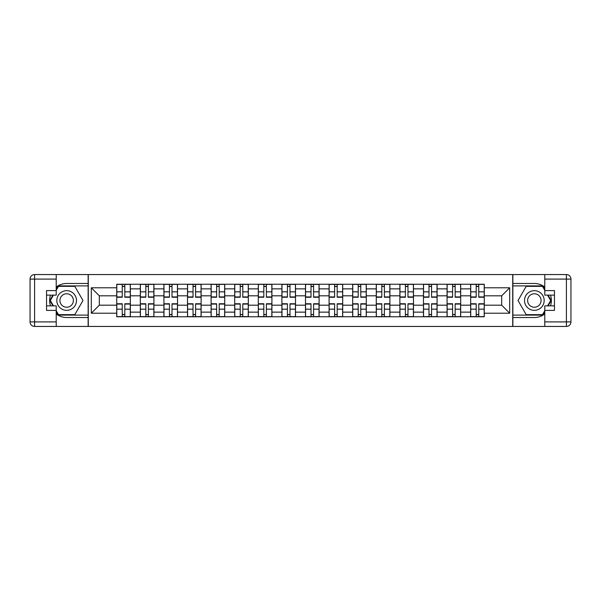 <?xml version="1.0" encoding="UTF-8"?>
<svg xmlns="http://www.w3.org/2000/svg" width="601" height="601" viewBox="0 0 601 601"><rect width="100%" height="100%" fill="white"/><g stroke="black" fill="none" stroke-linecap="round" stroke-linejoin="round"><path stroke-width="0.9" d="M56.216 313.94A17.016 17.016 0 0 0 66.651 317.516L88.137 317.516L88.137 326.441L512.863 326.441L512.863 317.516L534.349 317.516A17.016 17.016 0 0 0 544.784 313.94M544.784 287.06A17.016 17.016 0 0 0 534.349 283.484L512.863 283.484L512.863 274.559L88.137 274.559L88.137 283.484L66.651 283.484A17.016 17.016 0 0 0 56.216 287.06M140.318 316.757L140.318 288.856L130.334 288.856L130.334 316.757M130.334 288.856L130.334 284.243M140.318 288.856L140.318 284.243M153.931 284.243L153.931 316.757M163.915 316.757L163.915 284.243M177.528 284.243L177.528 316.757M187.512 316.757L187.512 284.243M201.125 284.243L201.125 316.757M211.109 316.757L211.109 284.243M224.721 284.243L224.721 316.757M234.706 316.757L234.706 284.243M248.318 284.243L248.318 316.757M258.302 316.757L258.302 284.243M271.915 284.243L271.915 316.757M281.892 316.757L281.892 284.243M295.512 284.243L295.512 316.757M305.488 316.757L305.488 284.243M319.108 284.243L319.108 316.757M329.085 316.757L329.085 284.243M342.698 284.243L342.698 316.757M352.682 316.757L352.682 284.243M366.294 284.243L366.294 316.757M376.279 316.757L376.279 284.243M389.891 284.243L389.891 316.757M399.875 316.757L399.875 284.243M413.488 284.243L413.488 316.757M423.472 316.757L423.472 284.243M437.085 284.243L437.085 316.757M447.069 316.757L447.069 284.243M460.682 284.243L460.682 316.757M470.666 316.757L470.666 284.243M470.666 305.188L460.682 305.188M447.069 305.188L437.085 305.188M423.472 305.188L413.488 305.188M399.875 305.188L389.891 305.188M376.279 305.188L366.294 305.188M352.682 305.188L342.698 305.188M329.085 305.188L319.108 305.188M305.488 305.188L295.512 305.188M281.892 305.188L271.915 305.188M258.302 305.188L248.318 305.188M234.706 305.188L224.721 305.188M211.109 305.188L201.125 305.188M187.512 305.188L177.528 305.188M163.915 305.188L153.931 305.188M140.318 305.188L130.334 305.188M470.666 295.812L460.682 295.812M447.069 295.812L437.085 295.812M423.472 295.812L413.488 295.812M399.875 295.812L389.891 295.812M376.279 295.812L366.294 295.812M352.682 295.812L342.698 295.812M329.085 295.812L319.108 295.812M305.488 295.812L295.512 295.812M281.892 295.812L271.915 295.812M258.302 295.812L248.318 295.812M234.706 295.812L224.721 295.812M211.109 295.812L201.125 295.812M187.512 295.812L177.528 295.812M163.915 295.812L153.931 295.812M140.318 295.812L130.334 295.812M99.323 305.188L116.722 305.188L116.722 295.812L99.323 295.812L99.323 305.188L91.307 313.204L91.307 287.796L116.722 287.796L116.722 295.812M484.278 295.812L484.278 305.188L501.677 305.188L501.677 295.812L484.278 295.812L484.278 284.243L116.722 284.243L116.722 287.796M484.278 287.796L509.693 287.796L509.693 313.204L484.278 313.204L484.278 305.188M116.722 305.188L116.722 316.757L484.278 316.757L484.278 313.204M116.722 313.204L91.307 313.204M512.713 326.441L512.713 274.559M88.287 326.441L88.287 274.559M124.813 314.488L122.243 314.488M122.243 286.512L124.813 286.512M148.409 314.488L145.84 314.488M145.84 286.512L148.409 286.512M172.006 314.488L169.437 314.488M169.437 286.512L172.006 286.512M195.603 314.488L193.034 314.488M193.034 286.512L195.603 286.512M219.2 314.488L216.63 314.488M216.63 286.512L219.2 286.512M242.796 314.488L240.227 314.488M240.227 286.512L242.796 286.512M266.393 314.488L263.816 314.488M263.816 286.512L266.393 286.512M289.99 314.488L287.413 314.488M287.413 286.512L289.99 286.512M313.587 314.488L311.01 314.488M311.01 286.512L313.587 286.512M337.184 314.488L334.607 314.488M334.607 286.512L337.184 286.512M360.773 314.488L358.204 314.488M358.204 286.512L360.773 286.512M384.37 314.488L381.8 314.488M381.8 286.512L384.37 286.512M407.966 314.488L405.397 314.488M405.397 286.512L407.966 286.512M431.563 314.488L428.994 314.488M428.994 286.512L431.563 286.512M455.16 314.488L452.591 314.488M452.591 286.512L455.16 286.512M478.757 314.488L476.187 314.488M476.187 286.512L478.757 286.512M91.307 287.796L99.323 295.812M501.677 305.188L509.693 313.204M501.677 295.812L509.693 287.796M124.813 297.247L124.813 284.393L130.259 284.393L130.259 297.247L124.813 297.247M122.243 286.354L124.813 286.354M122.243 284.393L116.797 284.393L116.797 297.247L122.243 297.247L122.243 284.393L124.813 284.393M122.243 303.753L122.243 316.607L116.797 316.607L116.797 303.753L122.243 303.753M124.813 314.646L122.243 314.646M124.813 316.607L130.259 316.607L130.259 303.753L124.813 303.753L124.813 316.607L122.243 316.607M148.409 297.247L148.409 284.393L153.856 284.393L153.856 297.247L148.409 297.247M145.84 286.354L148.409 286.354M145.84 284.393L140.394 284.393L140.394 297.247L145.84 297.247L145.84 284.393L148.409 284.393M172.006 297.247L172.006 284.393L177.453 284.393L177.453 297.247L172.006 297.247M169.437 286.354L172.006 286.354M169.437 284.393L163.99 284.393L163.99 297.247L169.437 297.247L169.437 284.393L172.006 284.393M50.507 295.129A17.016 17.016 0 0 0 50.507 305.871M88.137 274.559L56.216 274.559L56.216 295.129L46.54 295.129M88.137 326.441L34.588 326.441A4.538 4.538 0 0 1 30.05 321.903L30.05 279.097A4.538 4.538 0 0 1 34.588 274.559L56.216 274.559M88.137 317.516L88.137 283.484M46.54 305.871L56.216 305.871L56.216 326.441M56.216 290.591L46.54 290.591L46.54 310.409L56.216 310.409M88.137 285.903L58.229 285.903L56.216 289.381M56.216 311.618L58.229 315.097L88.137 315.097M52.903 295.129L49.8 300.5L52.903 305.871M550.493 305.871A17.016 17.016 0 0 0 550.493 295.129M512.863 326.441L544.784 326.441L544.784 305.871L554.46 305.871M512.863 274.559L566.412 274.559A4.538 4.538 0 0 1 570.95 279.097L570.95 321.903A4.538 4.538 0 0 1 566.412 326.441L544.784 326.441M512.863 283.484L512.863 317.516M554.46 295.129L544.784 295.129L544.784 274.559M544.784 310.409L554.46 310.409L554.46 290.591L544.784 290.591M512.863 315.097L542.771 315.097L544.784 311.618M544.784 289.381L542.771 285.903L512.863 285.903M548.097 305.871L551.2 300.5L548.097 295.129M56.825 300.5A9.834 9.834 0 0 0 66.651 310.334A9.834 9.834 0 0 0 76.485 300.5A9.834 9.834 0 0 0 66.651 290.666A9.834 9.834 0 0 0 56.825 300.5M59.927 300.5A6.731 6.731 0 0 0 66.651 307.231A6.731 6.731 0 0 0 73.382 300.5A6.731 6.731 0 0 0 66.651 293.769A6.731 6.731 0 0 0 59.927 300.5M56.216 290.291L58.492 286.354L74.817 286.354L82.983 300.5L74.817 314.646L58.492 314.646L56.216 310.709M53.421 305.871L50.326 300.5L53.421 295.129M524.515 300.5A9.834 9.834 0 0 0 534.349 310.334A9.834 9.834 0 0 0 544.175 300.5A9.834 9.834 0 0 0 534.349 290.666A9.834 9.834 0 0 0 524.515 300.5M527.618 300.5A6.731 6.731 0 0 0 534.349 307.231A6.731 6.731 0 0 0 541.073 300.5A6.731 6.731 0 0 0 534.349 293.769A6.731 6.731 0 0 0 527.618 300.5M544.784 310.709L542.508 314.646L526.183 314.646L518.017 300.5L526.183 286.354L542.508 286.354L544.784 290.291M547.579 295.129L550.674 300.5L547.579 305.871M145.84 303.753L145.84 316.607L140.394 316.607L140.394 303.753L145.84 303.753M148.409 314.646L145.84 314.646M148.409 316.607L153.856 316.607L153.856 303.753L148.409 303.753L148.409 316.607L145.84 316.607M169.437 303.753L169.437 316.607L163.99 316.607L163.99 303.753L169.437 303.753M172.006 314.646L169.437 314.646M172.006 316.607L177.453 316.607L177.453 303.753L172.006 303.753L172.006 316.607L169.437 316.607M195.603 297.247L195.603 284.393L201.05 284.393L201.05 297.247L195.603 297.247M193.034 286.354L195.603 286.354M193.034 284.393L187.587 284.393L187.587 297.247L193.034 297.247L193.034 284.393L195.603 284.393M219.2 297.247L219.2 284.393L224.646 284.393L224.646 297.247L219.2 297.247M216.63 286.354L219.2 286.354M216.63 284.393L211.184 284.393L211.184 297.247L216.63 297.247L216.63 284.393L219.2 284.393M242.796 297.247L242.796 284.393L248.243 284.393L248.243 297.247L242.796 297.247M240.227 286.354L242.796 286.354M240.227 284.393L234.781 284.393L234.781 297.247L240.227 297.247L240.227 284.393L242.796 284.393M193.034 303.753L193.034 316.607L187.587 316.607L187.587 303.753L193.034 303.753M195.603 314.646L193.034 314.646M195.603 316.607L201.05 316.607L201.05 303.753L195.603 303.753L195.603 316.607L193.034 316.607M216.63 303.753L216.63 316.607L211.184 316.607L211.184 303.753L216.63 303.753M219.2 314.646L216.63 314.646M219.2 316.607L224.646 316.607L224.646 303.753L219.2 303.753L219.2 316.607L216.63 316.607M240.227 303.753L240.227 316.607L234.781 316.607L234.781 303.753L240.227 303.753M242.796 314.646L240.227 314.646M242.796 316.607L248.243 316.607L248.243 303.753L242.796 303.753L242.796 316.607L240.227 316.607M266.393 297.247L266.393 284.393L271.84 284.393L271.84 297.247L266.393 297.247M263.816 286.354L266.393 286.354M263.816 284.393L258.377 284.393L258.377 297.247L263.816 297.247L263.816 284.393L266.393 284.393M263.816 303.753L263.816 316.607L258.377 316.607L258.377 303.753L263.816 303.753M266.393 314.646L263.816 314.646M266.393 316.607L271.84 316.607L271.84 303.753L266.393 303.753L266.393 316.607L263.816 316.607M289.99 297.247L289.99 284.393L295.437 284.393L295.437 297.247L289.99 297.247M287.413 286.354L289.99 286.354M287.413 284.393L281.974 284.393L281.974 297.247L287.413 297.247L287.413 284.393L289.99 284.393M287.413 303.753L287.413 316.607L281.974 316.607L281.974 303.753L287.413 303.753M289.99 314.646L287.413 314.646M289.99 316.607L295.437 316.607L295.437 303.753L289.99 303.753L289.99 316.607L287.413 316.607M313.587 297.247L313.587 284.393L319.026 284.393L319.026 297.247L313.587 297.247M311.01 286.354L313.587 286.354M311.01 284.393L305.563 284.393L305.563 297.247L311.01 297.247L311.01 284.393L313.587 284.393M311.01 303.753L311.01 316.607L305.563 316.607L305.563 303.753L311.01 303.753M313.587 314.646L311.01 314.646M313.587 316.607L319.026 316.607L319.026 303.753L313.587 303.753L313.587 316.607L311.01 316.607M337.184 297.247L337.184 284.393L342.623 284.393L342.623 297.247L337.184 297.247M334.607 286.354L337.184 286.354M334.607 284.393L329.16 284.393L329.16 297.247L334.607 297.247L334.607 284.393L337.184 284.393M334.607 303.753L334.607 316.607L329.16 316.607L329.16 303.753L334.607 303.753M337.184 314.646L334.607 314.646M337.184 316.607L342.623 316.607L342.623 303.753L337.184 303.753L337.184 316.607L334.607 316.607M360.773 297.247L360.773 284.393L366.219 284.393L366.219 297.247L360.773 297.247M358.204 286.354L360.773 286.354M358.204 284.393L352.757 284.393L352.757 297.247L358.204 297.247L358.204 284.393L360.773 284.393M358.204 303.753L358.204 316.607L352.757 316.607L352.757 303.753L358.204 303.753M360.773 314.646L358.204 314.646M360.773 316.607L366.219 316.607L366.219 303.753L360.773 303.753L360.773 316.607L358.204 316.607M384.37 297.247L384.37 284.393L389.816 284.393L389.816 297.247L384.37 297.247M381.8 286.354L384.37 286.354M381.8 284.393L376.354 284.393L376.354 297.247L381.8 297.247L381.8 284.393L384.37 284.393M381.8 303.753L381.8 316.607L376.354 316.607L376.354 303.753L381.8 303.753M384.37 314.646L381.8 314.646M384.37 316.607L389.816 316.607L389.816 303.753L384.37 303.753L384.37 316.607L381.8 316.607M407.966 297.247L407.966 284.393L413.413 284.393L413.413 297.247L407.966 297.247M405.397 286.354L407.966 286.354M405.397 284.393L399.95 284.393L399.95 297.247L405.397 297.247L405.397 284.393L407.966 284.393M405.397 303.753L405.397 316.607L399.95 316.607L399.95 303.753L405.397 303.753M407.966 314.646L405.397 314.646M407.966 316.607L413.413 316.607L413.413 303.753L407.966 303.753L407.966 316.607L405.397 316.607M431.563 297.247L431.563 284.393L437.01 284.393L437.01 297.247L431.563 297.247M428.994 286.354L431.563 286.354M428.994 284.393L423.547 284.393L423.547 297.247L428.994 297.247L428.994 284.393L431.563 284.393M428.994 303.753L428.994 316.607L423.547 316.607L423.547 303.753L428.994 303.753M431.563 314.646L428.994 314.646M431.563 316.607L437.01 316.607L437.01 303.753L431.563 303.753L431.563 316.607L428.994 316.607M455.16 297.247L455.16 284.393L460.606 284.393L460.606 297.247L455.16 297.247M452.591 286.354L455.16 286.354M452.591 284.393L447.144 284.393L447.144 297.247L452.591 297.247L452.591 284.393L455.16 284.393M452.591 303.753L452.591 316.607L447.144 316.607L447.144 303.753L452.591 303.753M455.16 314.646L452.591 314.646M455.16 316.607L460.606 316.607L460.606 303.753L455.16 303.753L455.16 316.607L452.591 316.607M478.757 297.247L478.757 284.393L484.203 284.393L484.203 297.247L478.757 297.247M476.187 286.354L478.757 286.354M476.187 284.393L470.741 284.393L470.741 297.247L476.187 297.247L476.187 284.393L478.757 284.393M476.187 303.753L476.187 316.607L470.741 316.607L470.741 303.753L476.187 303.753M478.757 314.646L476.187 314.646M478.757 316.607L484.203 316.607L484.203 303.753L478.757 303.753L478.757 316.607L476.187 316.607M447.069 288.856L437.085 288.856M423.472 288.856L413.488 288.856M399.875 288.856L389.891 288.856M376.279 288.856L366.294 288.856M352.682 288.856L342.698 288.856M329.085 288.856L319.108 288.856M305.488 288.856L295.512 288.856M281.892 288.856L271.915 288.856M258.302 288.856L248.318 288.856M234.706 288.856L224.721 288.856M211.109 288.856L201.125 288.856M187.512 288.856L177.528 288.856M163.915 288.856L153.931 288.856M470.666 288.856L460.682 288.856M447.069 312.144L437.085 312.144M423.472 312.144L413.488 312.144M399.875 312.144L389.891 312.144M376.279 312.144L366.294 312.144M352.682 312.144L342.698 312.144M329.085 312.144L319.108 312.144M305.488 312.144L295.512 312.144M281.892 312.144L271.915 312.144M258.302 312.144L248.318 312.144M234.706 312.144L224.721 312.144M211.109 312.144L201.125 312.144M187.512 312.144L177.528 312.144M163.915 312.144L153.931 312.144M140.318 312.144L130.334 312.144M470.666 312.144L460.682 312.144M124.813 296.932L130.259 296.932M124.813 291.823L130.259 291.823M116.797 296.932L122.243 296.932M116.797 291.823L122.243 291.823M122.243 304.068L116.797 304.068M122.243 309.177L116.797 309.177M130.259 304.068L124.813 304.068M130.259 309.177L124.813 309.177M148.409 296.932L153.856 296.932M148.409 291.823L153.856 291.823M140.394 296.932L145.84 296.932M140.394 291.823L145.84 291.823M172.006 296.932L177.453 296.932M172.006 291.823L177.453 291.823M163.99 296.932L169.437 296.932M163.99 291.823L169.437 291.823M56.216 279.097L34.588 279.097L34.588 321.903L56.216 321.903M30.05 279.097L34.588 279.097L34.588 274.559M34.588 326.441L34.588 321.903L30.05 321.903M544.784 321.903L566.412 321.903L566.412 279.097L544.784 279.097M570.95 321.903L566.412 321.903L566.412 326.441M566.412 274.559L566.412 279.097L570.95 279.097M145.84 304.068L140.394 304.068M145.84 309.177L140.394 309.177M153.856 304.068L148.409 304.068M153.856 309.177L148.409 309.177M169.437 304.068L163.99 304.068M169.437 309.177L163.99 309.177M177.453 304.068L172.006 304.068M177.453 309.177L172.006 309.177M195.603 296.932L201.05 296.932M195.603 291.823L201.05 291.823M187.587 296.932L193.034 296.932M187.587 291.823L193.034 291.823M219.2 296.932L224.646 296.932M219.2 291.823L224.646 291.823M211.184 296.932L216.63 296.932M211.184 291.823L216.63 291.823M242.796 296.932L248.243 296.932M242.796 291.823L248.243 291.823M234.781 296.932L240.227 296.932M234.781 291.823L240.227 291.823M193.034 304.068L187.587 304.068M193.034 309.177L187.587 309.177M201.05 304.068L195.603 304.068M201.05 309.177L195.603 309.177M216.63 304.068L211.184 304.068M216.63 309.177L211.184 309.177M224.646 304.068L219.2 304.068M224.646 309.177L219.2 309.177M240.227 304.068L234.781 304.068M240.227 309.177L234.781 309.177M248.243 304.068L242.796 304.068M248.243 309.177L242.796 309.177M266.393 296.932L271.84 296.932M266.393 291.823L271.84 291.823M258.377 296.932L263.816 296.932M258.377 291.823L263.816 291.823M263.816 304.068L258.377 304.068M263.816 309.177L258.377 309.177M271.84 304.068L266.393 304.068M271.84 309.177L266.393 309.177M289.99 296.932L295.437 296.932M289.99 291.823L295.437 291.823M281.974 296.932L287.413 296.932M281.974 291.823L287.413 291.823M287.413 304.068L281.974 304.068M287.413 309.177L281.974 309.177M295.437 304.068L289.99 304.068M295.437 309.177L289.99 309.177M313.587 296.932L319.026 296.932M313.587 291.823L319.026 291.823M305.563 296.932L311.01 296.932M305.563 291.823L311.01 291.823M311.01 304.068L305.563 304.068M311.01 309.177L305.563 309.177M319.026 304.068L313.587 304.068M319.026 309.177L313.587 309.177M337.184 296.932L342.623 296.932M337.184 291.823L342.623 291.823M329.16 296.932L334.607 296.932M329.16 291.823L334.607 291.823M334.607 304.068L329.16 304.068M334.607 309.177L329.16 309.177M342.623 304.068L337.184 304.068M342.623 309.177L337.184 309.177M360.773 296.932L366.219 296.932M360.773 291.823L366.219 291.823M352.757 296.932L358.204 296.932M352.757 291.823L358.204 291.823M358.204 304.068L352.757 304.068M358.204 309.177L352.757 309.177M366.219 304.068L360.773 304.068M366.219 309.177L360.773 309.177M384.37 296.932L389.816 296.932M384.37 291.823L389.816 291.823M376.354 296.932L381.8 296.932M376.354 291.823L381.8 291.823M381.8 304.068L376.354 304.068M381.8 309.177L376.354 309.177M389.816 304.068L384.37 304.068M389.816 309.177L384.37 309.177M407.966 296.932L413.413 296.932M407.966 291.823L413.413 291.823M399.95 296.932L405.397 296.932M399.95 291.823L405.397 291.823M405.397 304.068L399.95 304.068M405.397 309.177L399.95 309.177M413.413 304.068L407.966 304.068M413.413 309.177L407.966 309.177M431.563 296.932L437.01 296.932M431.563 291.823L437.01 291.823M423.547 296.932L428.994 296.932M423.547 291.823L428.994 291.823M428.994 304.068L423.547 304.068M428.994 309.177L423.547 309.177M437.01 304.068L431.563 304.068M437.01 309.177L431.563 309.177M455.16 296.932L460.606 296.932M455.16 291.823L460.606 291.823M447.144 296.932L452.591 296.932M447.144 291.823L452.591 291.823M452.591 304.068L447.144 304.068M452.591 309.177L447.144 309.177M460.606 304.068L455.16 304.068M460.606 309.177L455.16 309.177M478.757 296.932L484.203 296.932M478.757 291.823L484.203 291.823M470.741 296.932L476.187 296.932M470.741 291.823L476.187 291.823M476.187 304.068L470.741 304.068M476.187 309.177L470.741 309.177M484.203 304.068L478.757 304.068M484.203 309.177L478.757 309.177"/></g></svg>
